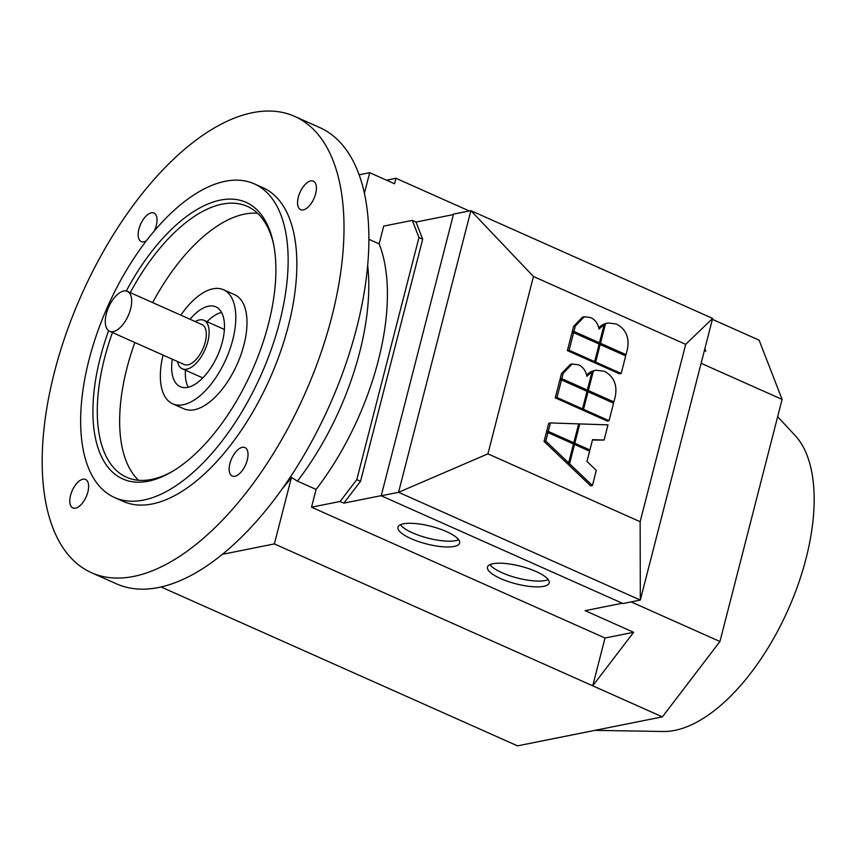<?xml version="1.0" encoding="UTF-8"?>
<svg xmlns="http://www.w3.org/2000/svg" width="857" height="857" viewBox="0 0 857 857"><rect width="100%" height="100%" fill="white"/><g stroke="black" fill="none" stroke-linecap="round" stroke-linejoin="round"><path stroke-width="1.29" d="M594.897 730.368L663.318 731.492A165.465 80.912 -66 0 0 674.748 730.4A165.465 80.912 -66 0 0 792.254 600.007A165.465 80.912 -66 0 0 795.21 435.592L777.663 416.706M489.947 564.667A31.848 9.095 -165.6 0 0 502.138 572.787A31.848 9.095 -165.6 0 0 548.201 579.621M500.649 578.582A31.848 9.095 14.4 0 1 487.483 567.12A31.848 9.095 14.4 0 1 505.03 563.467A31.848 9.095 14.4 0 1 536.021 571.501A31.848 9.095 14.4 0 1 549.176 582.964A31.848 9.095 14.4 0 1 531.629 586.617A31.848 9.095 14.4 0 1 500.649 578.582M400.401 524.752A31.848 9.095 -165.6 0 0 412.592 532.872A31.848 9.095 -165.6 0 0 458.666 539.717M411.103 538.667A31.848 9.095 14.4 0 1 397.948 527.216A31.848 9.095 14.4 0 1 415.495 523.552A31.848 9.095 14.4 0 1 446.476 531.597A31.848 9.095 14.4 0 1 459.631 543.049A31.848 9.095 14.4 0 1 442.083 546.712A31.848 9.095 14.4 0 1 411.103 538.667M195.267 321.6A26.535 12.973 114 0 1 199.424 319.929A26.535 12.973 114 0 1 203.902 320.314A26.535 12.973 114 0 1 206.58 345.746A26.535 12.973 114 0 1 186.772 369.185A26.535 12.973 114 0 1 182.295 368.799L200.945 377.112A26.535 12.973 -66 0 0 203.055 377.648M182.295 368.799A26.535 12.973 114 0 1 177.474 361.525M123.687 291.016A21.854 10.691 114 0 1 127.382 291.337A21.854 10.691 114 0 1 129.589 312.269A21.854 10.691 114 0 1 113.274 331.584A21.854 10.691 114 0 1 109.578 331.263A21.854 10.691 114 0 1 107.382 310.32A21.854 10.691 114 0 1 123.687 291.016M127.382 291.337L201.995 324.599A21.854 10.691 114 0 1 204.202 345.532A21.854 10.691 114 0 1 187.887 364.846A21.854 10.691 114 0 1 184.201 364.514L109.578 331.263M294.776 116.434L319.65 127.522A249.751 122.133 114 0 1 356.683 327.888A249.751 122.133 114 0 1 116.295 583.767L91.42 572.68A249.751 122.133 114 0 1 54.387 372.313A249.751 122.133 114 0 1 294.776 116.434A249.751 122.133 114 0 1 331.809 316.801A249.751 122.133 114 0 1 91.42 572.68M254.293 183.848L263.003 187.726A171.711 83.975 114 0 1 288.466 325.478A171.711 83.975 114 0 1 123.194 501.388L114.484 497.51A171.711 83.975 114 0 1 89.032 359.758A171.711 83.975 114 0 1 254.293 183.848A171.711 83.975 114 0 1 279.757 321.6A171.711 83.975 114 0 1 114.484 497.51M126.311 290.994A151.41 74.045 114 0 1 273.351 243.056A151.41 74.045 114 0 1 268.487 323.85A151.41 74.045 114 0 1 171.261 472.1A151.41 74.045 114 0 1 100.301 357.508A151.41 74.045 114 0 1 108.614 330.695M172.653 471.275A148.293 72.524 114 0 1 126.504 477.231A148.293 72.524 114 0 1 104.522 358.269A148.293 72.524 114 0 1 112.471 332.548M138.566 480.274A148.293 72.524 114 0 1 126.9 368.242A148.293 72.524 114 0 1 134.849 342.521M180.848 315.172A62.443 30.531 114 0 1 223.495 289.741L234.689 294.733A62.443 30.531 114 0 1 243.945 344.825A62.443 30.531 114 0 1 183.848 408.789L172.653 403.808A62.443 30.531 114 0 1 163.055 355.087M223.495 289.741A62.443 30.531 114 0 1 232.75 339.833A62.443 30.531 114 0 1 172.653 403.808M190.061 319.275A43.707 21.371 114 0 1 215.868 306.849A43.707 21.371 114 0 1 222.349 341.922A43.707 21.371 114 0 1 180.281 386.7A43.707 21.371 114 0 1 172.268 359.201M188.251 387.214A43.707 21.371 114 0 1 185.433 370.192M75.491 508.18A15.608 7.638 114 0 1 72.856 507.944A15.608 7.638 114 0 1 71.281 492.989A15.608 7.638 114 0 1 82.925 479.202A15.608 7.638 114 0 1 85.561 479.427A15.608 7.638 114 0 1 87.135 494.382A15.608 7.638 114 0 1 75.491 508.18M303.271 209.911A15.608 7.638 114 0 1 300.636 209.686A15.608 7.638 114 0 1 299.061 194.732A15.608 7.638 114 0 1 310.705 180.934A15.608 7.638 114 0 1 313.341 181.17A15.608 7.638 114 0 1 314.915 196.124A15.608 7.638 114 0 1 303.271 209.911M234.872 476.288A15.608 7.638 114 0 1 232.236 476.053A15.608 7.638 114 0 1 230.662 461.098A15.608 7.638 114 0 1 242.317 447.311A15.608 7.638 114 0 1 244.952 447.536A15.608 7.638 114 0 1 246.527 462.491A15.608 7.638 114 0 1 234.872 476.288M146.461 240.742A15.608 7.638 114 0 1 143.88 241.803A15.608 7.638 114 0 1 141.244 241.578A15.608 7.638 114 0 1 139.67 226.623A15.608 7.638 114 0 1 151.325 212.825A15.608 7.638 114 0 1 153.96 213.061A15.608 7.638 114 0 1 154.303 231.015M367.674 265.584A185.755 90.842 114 0 1 359.694 352.184A185.755 90.842 114 0 1 297.433 481.12L316.083 489.433L311.52 507.194L340.133 501.463L343.861 503.134L360.529 481.302L422.694 239.21L418.966 237.55L356.801 479.641L340.133 501.463M359.158 174.796L369.688 172.685L364.418 193.232M386.518 180.184L395.966 178.299L394.563 183.773L369.688 172.685M281.717 489.443A185.069 90.51 -66 0 0 291.444 477.456L274.379 543.916L222.242 554.35M291.444 477.456L297.433 481.12M422.694 239.21L416.031 222.049L412.303 220.388L418.966 237.55M412.303 220.388L383.69 226.109L379.137 243.87A185.755 90.842 114 0 1 316.083 489.433M379.137 243.87L368.917 239.317M207.04 321.718A43.707 21.371 114 0 1 221.577 312.43M224.363 329.838A26.535 12.973 -66 0 0 222.552 328.638L203.902 320.314M152.653 302.596A148.293 72.524 114 0 1 257.582 213.275M130.264 292.623A148.293 72.524 114 0 1 247.255 206.344A148.293 72.524 114 0 1 273.672 244.641M599.022 329.067C597.918 323.421 595.112 319.586 590.58 317.572L584.292 316.747L575.336 326.014L573.944 331.445L599.471 342.821L604.206 324.407L599.022 329.067M599.471 342.821L597.736 343.175L572.208 331.798L573.601 326.356L582.556 317.09L584.292 316.747M572.208 331.798L573.944 331.445M598.7 327.642L602.471 324.749L604.206 324.407M574.511 444.419L569.551 463.744L592.401 485.544L596.301 470.375L586.949 461.462L589.595 451.146L574.511 444.419L573.333 444.654M569.551 463.744L567.816 464.098L590.666 485.887L592.401 485.544M567.816 464.098L568.095 462.984M607.977 424.879L579.771 423.915L574.811 443.251L589.895 449.968L592.541 439.652L604.089 440.048L607.977 424.879M589.895 449.968L588.159 450.321L573.076 443.594L574.811 443.251M578.593 424.151L579.771 423.915M573.076 443.594L573.258 442.908M592.444 440.059L604.089 440.048M568.652 462.876L573.504 443.969L547.977 432.592L545.791 441.087L568.652 462.876L566.916 463.23L544.056 441.43L545.791 441.087M544.056 441.43L546.241 432.935L547.977 432.592M573.804 442.801L578.657 423.894L550.462 422.93L548.276 431.414L573.804 442.801L572.069 443.144L546.541 431.767L548.276 431.414M546.541 431.767L548.726 423.272L550.462 422.93M604.378 371.263L595.969 370.203L593.365 371.006L588.352 390.524L613.88 401.912L615.272 396.47C617.468 384.868 613.837 376.459 604.378 371.263M613.88 401.912L612.144 402.254L586.617 390.878L588.352 390.524M591.523 371.767L593.365 371.006M586.617 390.878L586.788 390.192M591.63 371.349L595.969 370.203M587.024 391.317L561.496 379.94L556.986 397.509L582.514 408.885L587.024 391.317M582.514 408.885L580.778 409.239L555.25 397.852L559.76 380.283L561.496 379.94M555.25 397.852L556.986 397.509M613.558 403.144L588.031 391.767L583.521 409.335L609.048 420.712L613.558 403.144M586.852 392.003L588.031 391.767M609.048 420.712L607.313 421.066L581.785 409.689L581.957 409.003M581.785 409.689L583.521 409.335M586.895 376.319C585.792 370.674 582.974 366.839 578.454 364.825L572.155 364L563.21 373.266L561.817 378.698L587.345 390.074L592.069 371.659L586.895 376.319M587.345 390.074L585.61 390.428L560.082 379.051L561.474 373.609L570.419 364.343L572.155 364M560.082 379.051L561.817 378.698M586.574 374.895L590.334 372.002L592.069 371.659M616.504 324.01L608.106 322.95L605.492 323.753L600.478 343.271L626.006 354.659L627.41 349.217C629.595 337.615 625.964 329.206 616.504 324.01M626.006 354.659L624.282 355.002L598.743 343.625L600.478 343.271M603.649 324.514L605.492 323.753M598.743 343.625L598.925 342.939M603.757 324.096L608.106 322.95M599.161 344.064L573.622 332.687L569.112 350.256L594.651 361.633L599.161 344.064M594.651 361.633L592.915 361.986L567.377 350.599L571.898 333.03L573.622 332.687M567.377 350.599L569.112 350.256M625.696 355.891L600.168 344.514L595.647 362.083L621.186 373.459L625.696 355.891M598.979 344.75L600.168 344.514M621.186 373.459L619.45 373.813L593.922 362.436L594.094 361.75M593.922 362.436L595.647 362.083M685.686 344.364L640.147 521.709L487.922 453.856L533.461 276.511L685.686 344.364L712.638 318.408L640.318 600.061L640.147 521.709M381.215 495.775L398.559 492.304L470.868 210.64L453.535 214.111L381.215 495.775L622.975 603.532L640.318 600.061L398.559 492.304L487.922 453.856M712.638 318.408L470.868 210.64L533.461 276.511M311.52 507.194L605.021 638.015L592.744 685.825L662.386 716.87L517.521 745.858L160.966 586.927M469.261 210.961L395.966 178.299M704.84 348.745L705.804 351.209L704.379 350.567M662.386 716.87L719.944 641.507L782.098 399.405L701.101 363.304M782.098 399.405L759.109 340.165L712.392 319.34M622.3 603.232L585.127 610.666L633.634 632.295L592.744 685.825L274.379 543.916M633.634 632.295L605.021 638.015M719.944 641.507L631.106 601.903M381.247 495.657L343.861 503.134M453.417 214.571L416.031 222.049M360.529 481.302L356.801 479.641M573.601 326.356L575.336 326.014M561.474 373.609L563.21 373.266"/></g></svg>
